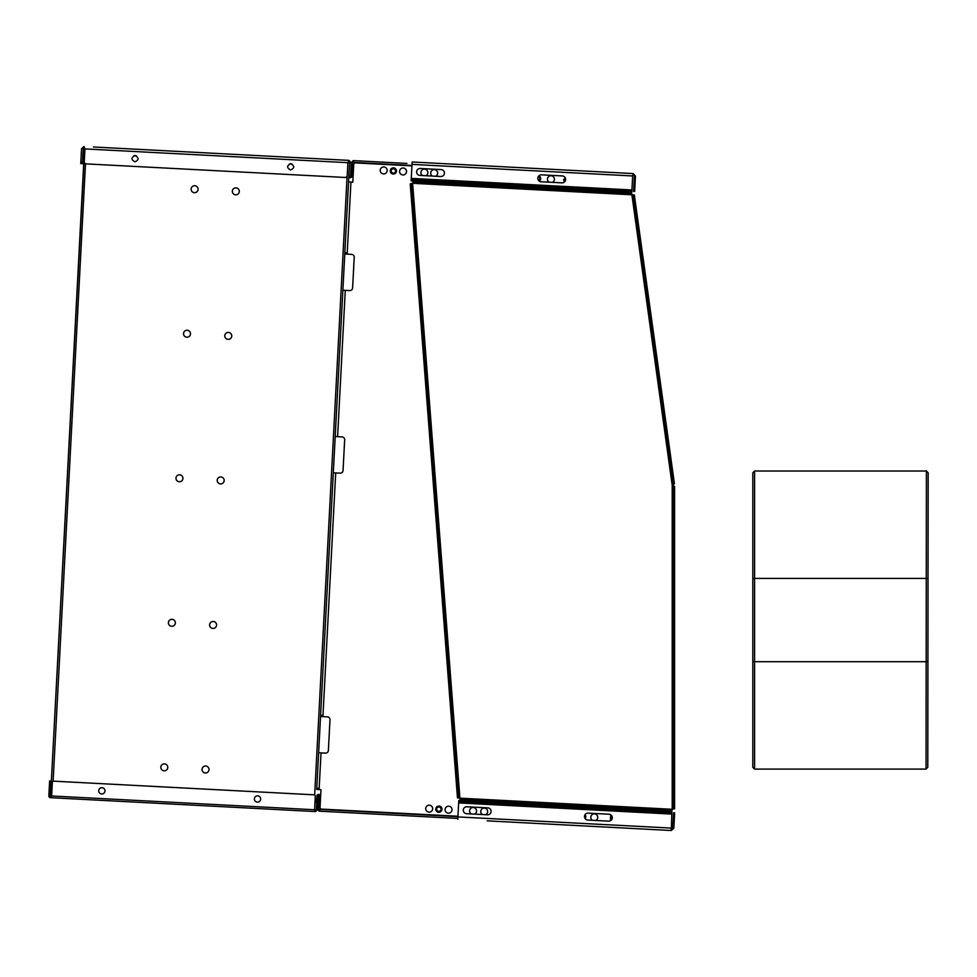 <?xml version="1.0" encoding="UTF-8"?>
<svg xmlns="http://www.w3.org/2000/svg" width="977" height="977" viewBox="0 0 977 977"><rect width="100%" height="100%" fill="white"/><g stroke="black" fill="none" stroke-linecap="round" stroke-linejoin="round"><path stroke-width="1.47" d="M752.815 472.783L752.815 578.665L754.574 578.421L754.574 661.698L752.815 661.453L752.815 767.336L752.815 472.783L754.574 471.024L754.574 578.421L926.269 578.421C926.44 430.759 926.44 438.929 926.269 578.421L928.016 578.665L928.15 472.783L927.796 767.336L927.918 661.441L927.796 767.336L927.918 661.441L926.159 661.698L926.037 769.094L926.159 661.698L754.574 661.698L754.574 769.094L761.376 769.094M919.381 471.024L761.584 471.024L926.404 471.024L928.15 472.783M919.381 769.094L761.816 769.094L926.037 769.094L927.796 767.336M926.172 661.698L926.269 578.421M406.957 163.415L353.161 160.594L354.089 162.414L353.161 160.594L403.477 163.232M549.135 182.198A3.481 3.481 0 0 1 551.101 175.738A3.481 3.481 0 0 1 554.399 179.389A3.481 3.481 0 0 0 551.101 175.738A3.481 3.481 0 0 0 549.135 182.198M383.521 173.918A3.481 3.481 0 0 1 380.224 170.267A3.481 3.481 0 0 1 383.888 166.969A3.481 3.481 0 0 1 387.173 170.633A3.481 3.481 0 0 0 383.888 166.969A3.481 3.481 0 0 0 380.224 170.267A3.481 3.481 0 0 0 383.521 173.918A3.481 3.481 0 0 0 387.173 170.633M422.601 175.567A3.481 3.481 0 0 1 424.58 169.106A3.481 3.481 0 0 1 427.865 172.77A3.481 3.481 0 0 0 424.58 169.106A3.481 3.481 0 0 0 422.601 175.567M402.866 174.944A3.481 3.481 0 0 1 399.581 171.28A3.481 3.481 0 0 1 403.232 167.995A3.481 3.481 0 0 1 406.53 171.647A3.481 3.481 0 0 0 403.232 167.995A3.481 3.481 0 0 0 399.581 171.28A3.481 3.481 0 0 0 402.866 174.944A3.481 3.481 0 0 0 406.53 171.647M432.396 176.08A3.481 3.481 0 0 1 434.362 169.619A3.481 3.481 0 0 1 437.659 173.283A3.481 3.481 0 0 0 434.362 169.619A3.481 3.481 0 0 0 432.396 176.08M353.161 160.594L351.28 162.866L349.607 162.78L349.045 160.387L295.054 157.553M353.1 161.669L352.379 162.316L351.598 177.191L350.535 177.142M351.305 162.267L352.379 162.316M354.089 162.414L354.04 163.391L354.089 162.414L411.952 165.443M565.61 179.072L565.463 178.339M457.847 818.421L319.076 811.154L320.248 808.48M435.327 817.248L441.531 817.566M444.633 817.737L451.582 818.103M319.137 810.092L319.076 811.154L317.415 809.31L319.137 810.092L320.187 809.457L457.932 816.674M318.478 809.359L319.259 794.484L318.184 794.423M612.029 816.369L611.871 819.337A3.468 3.468 0 0 0 612.029 816.369M610.698 814.769A3.468 3.468 0 0 1 611.028 815.013L610.735 820.582A3.468 3.468 0 0 1 610.381 820.79L610.698 814.769L610.381 820.79M584.661 817.688A2.174 2.174 0 0 0 584.612 815.661A2.174 2.174 0 0 1 584.661 817.688A3.468 3.468 0 0 1 584.612 815.661M436.682 809.066A2.174 2.174 0 0 0 438.746 811.35A2.174 2.174 0 0 0 441.042 809.298A2.174 2.174 0 0 0 438.978 807.002A2.174 2.174 0 0 0 436.682 809.066A2.174 2.174 0 0 0 438.746 811.35A2.174 2.174 0 0 0 441.042 809.298M391.203 170.841A2.174 2.174 0 0 0 393.267 173.137A2.174 2.174 0 0 0 395.551 171.073A2.174 2.174 0 0 0 393.487 168.777A2.174 2.174 0 0 0 391.203 170.841A2.174 2.174 0 0 0 393.267 173.137A2.174 2.174 0 0 0 395.551 171.073M345.907 252.713L345.834 254.044L345.907 252.713M317.843 788.17L317.769 789.501L317.843 788.17M564.816 178.229L564.877 177.24L564.816 178.229A1.331 1.331 0 0 1 563.582 179.487L564.303 182.125M353.747 164.148L352.807 182.162L353.747 164.148A1.331 1.331 0 0 1 355.152 162.89L411.928 165.87M354.224 257.269A2.784 2.784 0 0 0 351.586 254.35A2.784 2.784 0 0 1 354.224 257.269L352.612 287.959A2.784 2.784 0 0 1 349.693 290.596L342.866 290.23L335.196 436.548L342.023 436.902A2.784 2.784 0 0 1 344.661 439.833A2.784 2.784 0 0 0 342.023 436.902M329.982 719.793A2.784 2.784 0 0 0 327.356 716.862A2.784 2.784 0 0 1 329.982 719.793L328.382 750.483A2.784 2.784 0 0 1 325.451 753.108A2.784 2.784 0 0 0 328.382 750.483M457.957 816.247L321.286 809.09A1.331 1.331 0 0 1 320.029 807.686L320.969 789.672L319.1 789.575L321.03 752.876L318.624 752.754L316.707 789.44L319.1 789.575M321.665 715.225L321.592 716.568L321.665 715.225M585.052 814.684A3.102 3.102 0 0 1 585.15 818.641M435.754 809.017A3.102 3.102 0 0 1 439.027 806.074A3.102 3.102 0 0 1 441.958 809.347A3.102 3.102 0 0 1 438.697 812.278A3.102 3.102 0 0 1 435.754 809.017M538.962 175.738A3.102 3.102 0 0 1 539.267 181.124M538.571 180.452A2.174 2.174 0 0 0 538.351 176.471M390.275 170.792A3.102 3.102 0 0 1 393.536 167.861A3.102 3.102 0 0 1 396.479 171.122A3.102 3.102 0 0 1 393.218 174.065A3.102 3.102 0 0 1 390.275 170.792M432.664 808.858A3.481 3.481 0 0 0 429.367 805.195A3.481 3.481 0 0 0 425.716 808.492A3.481 3.481 0 0 0 429.013 812.143A3.481 3.481 0 0 0 432.664 808.858M452.009 809.872A3.481 3.481 0 0 0 448.712 806.208A3.481 3.481 0 0 0 445.06 809.506A3.481 3.481 0 0 0 448.358 813.157A3.481 3.481 0 0 0 452.009 809.872M474.553 814.134A3.481 3.481 0 0 0 473.271 807.503A3.481 3.481 0 0 0 471.293 813.963M595.738 820.485A3.481 3.481 0 0 0 594.456 813.853A3.481 3.481 0 0 0 592.489 820.314M485.667 814.708A3.481 3.481 0 0 0 484.384 808.089A3.481 3.481 0 0 0 482.418 814.537M352.807 182.162L348.545 181.942L344.759 253.983L351.586 254.35M344.661 439.833L343.049 470.523A2.784 2.784 0 0 1 340.118 473.149L333.291 472.795L320.529 716.507L327.356 716.862M325.451 753.108L321.03 752.876M320.029 807.686L320.969 789.672M425.862 175.738A3.481 3.481 0 0 0 427.865 172.77M552.396 182.369A3.481 3.481 0 0 0 554.399 179.389M435.644 176.251A3.481 3.481 0 0 0 437.659 173.283M565.598 179.878L564.144 179.976M631.924 189.965L411.28 178.4L411.207 179.744L631.863 191.309L631.801 192.371L632.656 175.958L412.013 164.392L412.135 161.999L633.169 173.576L420.611 162.438M411.28 178.4L412.013 164.392M419.927 175.42A3.468 3.468 0 0 1 416.642 171.769A3.468 3.468 0 0 1 420.293 168.484L441.152 169.583A3.468 3.468 0 0 1 444.437 173.234A3.468 3.468 0 0 1 440.786 176.519L419.927 175.42M541.111 181.771A3.468 3.468 0 0 1 537.826 178.132A3.468 3.468 0 0 1 541.478 174.834L562.337 175.933A3.468 3.468 0 0 1 565.622 179.585A3.468 3.468 0 0 1 561.97 182.87L541.111 181.771M417.142 162.255L412.135 161.999M634.708 190.112L634.635 191.455L633.572 191.394L633.646 190.063L634.708 190.112L635.441 176.104L633.169 173.576L632.656 175.958L633.169 173.576M635.441 176.104L633.108 174.651M634.378 176.055L633.646 190.063M633.572 191.394L634.635 191.455M411.207 179.744L411.146 180.806L411.207 179.744M631.863 191.309L631.801 192.371L630.47 192.298L630.519 191.236M412.538 179.805L412.489 180.879L630.47 192.298M412.489 180.879L411.146 180.806M457.798 819.312L458.653 802.911L671.797 814.073L671.309 830.511L487.132 820.851M466.945 806.77A3.468 3.468 0 0 0 463.293 810.055A3.468 3.468 0 0 0 466.591 813.707L487.45 814.806A3.468 3.468 0 0 0 491.089 811.521A3.468 3.468 0 0 0 487.804 807.869L466.945 806.77M588.142 813.12A3.468 3.468 0 0 0 584.49 816.418A3.468 3.468 0 0 0 587.775 820.057L608.634 821.156A3.468 3.468 0 0 0 612.286 817.871A3.468 3.468 0 0 0 609.001 814.22L588.142 813.12M490.601 821.034L671.309 830.511L673.837 828.227L672.774 828.178L673.58 812.827L674.643 812.888L673.837 828.227M457.92 816.919L671.065 828.081L671.309 830.511M671.37 829.436L672.774 828.178M674.643 812.888L673.58 812.827M670.527 812.669L670.588 811.606L671.92 811.679L671.858 812.742L671.92 811.679L671.858 812.742L458.726 801.567L458.653 802.911M671.797 814.073L671.858 812.742M458.787 800.505L458.726 801.567L458.787 800.505L460.118 800.578L460.057 801.641M670.588 811.606L460.118 800.578M673.544 808.883L672.2 809.286L671.675 811.655L671.736 810.592L460.326 799.516L459.911 798.16L457.468 797.855L458.543 797.769L411.305 183.761L412.612 183.297L413.1 180.904L413.039 181.978L631.447 193.422L631.899 194.789L634.342 194.96L633.291 195.107L673.373 483.945L672.2 485.276L674.606 486.436L673.544 486.436L673.544 808.883L672.2 809.286L671.736 810.592M460.265 800.578L459.911 798.16L457.468 797.855L410.34 185.178L411.402 185.093M670.393 810.519L670.344 811.594L461.596 800.651L461.657 799.589M411.305 183.761L410.242 183.847L412.612 183.297L413.039 181.978M410.242 183.847L410.34 185.178M631.508 192.359L631.899 194.789L634.342 194.96L674.24 482.479L673.19 482.626M414.382 182.052L414.431 180.977L630.177 192.286L630.116 193.348M673.373 483.945L674.423 483.798L672.2 485.276L673.544 486.436M673.544 487.767L674.606 487.767L674.606 807.539L673.544 807.539M674.606 808.883L674.606 807.539M674.606 487.767L674.606 486.436M674.423 483.798L674.24 482.479M191.126 189.013A3.481 3.481 0 0 0 194.423 192.664A3.481 3.481 0 0 0 198.075 189.379A3.481 3.481 0 0 0 194.789 185.715A3.481 3.481 0 0 0 191.126 189.013M183.554 333.548A3.481 3.481 0 0 0 186.851 337.199A3.481 3.481 0 0 0 190.503 333.914A3.481 3.481 0 0 0 187.218 330.25A3.481 3.481 0 0 0 183.554 333.548M175.982 478.083A3.481 3.481 0 0 0 179.28 481.746A3.481 3.481 0 0 0 182.931 478.449A3.481 3.481 0 0 0 179.634 474.798A3.481 3.481 0 0 0 175.982 478.083M160.826 767.165A3.481 3.481 0 0 0 164.124 770.816A3.481 3.481 0 0 0 167.775 767.531A3.481 3.481 0 0 0 164.49 763.867A3.481 3.481 0 0 0 160.826 767.165M168.41 622.63A3.481 3.481 0 0 0 171.696 626.281A3.481 3.481 0 0 0 175.359 622.984A3.481 3.481 0 0 0 172.062 619.333A3.481 3.481 0 0 0 168.41 622.63M232.355 191.174A3.481 3.481 0 0 0 235.652 194.826A3.481 3.481 0 0 0 239.304 191.541A3.481 3.481 0 0 0 236.019 187.877A3.481 3.481 0 0 0 232.355 191.174M224.783 335.709A3.481 3.481 0 0 0 228.081 339.361A3.481 3.481 0 0 0 231.732 336.076A3.481 3.481 0 0 0 228.435 332.412A3.481 3.481 0 0 0 224.783 335.709M217.212 480.244A3.481 3.481 0 0 0 220.497 483.908A3.481 3.481 0 0 0 224.16 480.611A3.481 3.481 0 0 0 220.863 476.959A3.481 3.481 0 0 0 217.212 480.244M209.628 624.779A3.481 3.481 0 0 0 212.925 628.443A3.481 3.481 0 0 0 216.576 625.146A3.481 3.481 0 0 0 213.291 621.494A3.481 3.481 0 0 0 209.628 624.779M202.056 769.326A3.481 3.481 0 0 0 205.353 772.978A3.481 3.481 0 0 0 209.005 769.693A3.481 3.481 0 0 0 205.72 766.029A3.481 3.481 0 0 0 202.056 769.326M50.792 791.858L51.158 784.922M84.095 156.418L83.912 159.886M316.218 798.807L316.035 802.276M349.155 170.316L348.545 181.942L349.155 170.316M50.645 794.838L50.572 796.17L49.912 795.913L50.511 797.684L51.634 795.974L52.343 782.43A1.331 1.331 0 0 1 53.747 781.173L314.044 794.814A1.331 1.331 0 0 1 315.302 796.218L314.594 809.762L315.534 811.569L50.511 797.684A1.759 1.759 0 0 1 48.85 795.828L50.511 797.684M84.425 150.263L83.741 150.226L83.607 152.815L84.278 152.949M84.706 148.651L50.572 796.17L51.378 796.206M289.4 164.014A3.468 3.468 0 0 1 292.111 164.087M133.739 155.856A3.468 3.468 0 0 1 136.45 155.929M344.771 253.983L342.878 290.23L344.771 253.983M335.209 436.548L333.304 472.795L335.209 436.548M320.529 716.507L318.636 752.754L320.529 716.507M349.571 162.524L348.142 162.451M315.632 810.055L314.826 810.018M137.049 802.215L140.175 802.386M248.317 808.052L251.431 808.211M260.639 799.149A3.126 3.126 0 0 0 257.672 795.864A3.126 3.126 0 0 0 254.386 798.82A3.126 3.126 0 0 0 257.342 802.117A3.126 3.126 0 0 0 260.639 799.149M104.979 790.991A3.126 3.126 0 0 0 102.023 787.706A3.126 3.126 0 0 0 98.726 790.662A3.126 3.126 0 0 0 101.693 793.959A3.126 3.126 0 0 0 104.979 790.991M49.632 780.953L50.694 781.014L49.632 780.953L50.694 781.014L50.633 782.345L49.558 782.296L49.632 780.953M49.558 782.296L48.85 795.828L49.912 795.889L50.633 782.345M50.572 796.609L51.634 795.974L314.594 809.762L315.534 811.569L317.378 809.909L316.316 809.848L317.024 796.304L317.098 794.973L318.16 795.034L318.087 796.365L317.024 796.304M315.583 810.507L316.316 809.848M317.378 809.909L318.087 796.365M318.16 795.034L317.098 794.973M258.27 155.624L244.274 154.891M271.374 156.308L277.627 156.638M173.088 151.166L169.058 150.946L173.088 151.166M291.024 157.346C296.226 157.615 296.226 157.615 291.024 157.346L280.912 156.809M105.772 147.637L102.927 147.49M222.231 153.731L180.745 151.569M159.52 150.446L112.025 147.967M134.863 161.84C139.003 159.959 139.113 157.883 135.192 155.587C131.052 157.456 130.942 159.544 134.863 161.84M290.523 169.998C294.663 168.117 294.773 166.041 290.853 163.745C286.713 165.614 286.603 167.702 290.523 169.998M222.035 153.731L215.783 153.401M238.022 154.561L228.484 154.061M169.058 150.946L165.772 150.776M93.487 146.99L349.045 160.387L351.28 162.866L350.572 176.41L348.899 176.324L349.607 162.78M348.96 162.048L347.897 162.683L349.045 160.387M84.034 146.489L84.926 148.907L83.937 148.162L84.034 146.489L81.543 148.724L80.773 163.599L82.434 163.696L80.773 163.599M350.499 177.741L348.826 177.655L350.499 177.741L350.572 176.41M85.487 163.855L84.217 162.451L84.926 148.907L347.897 162.683L347.189 176.226L345.785 177.496L85.487 163.855L53.112 781.295M83.937 148.162L81.543 148.724M348.899 176.324L348.826 177.655M82.434 163.696L83.216 148.809M50.01 794.154L50.67 794.191L84.254 153.389M83.741 150.226L83.827 148.467L84.572 148.504L83.827 148.467M350.596 175.811L351.671 175.86M347.165 254.118L350.938 182.064M337.602 436.67L345.272 290.364M322.923 716.629L335.697 472.917M674.57 814.22L673.507 814.171M631.899 194.789L412.612 183.297L459.911 798.16L672.2 809.286L672.2 485.276L631.899 194.789M458.433 796.438L457.37 796.524M633.475 196.438L634.525 196.292M347.067 176.727L314.655 794.997M82.508 162.353L80.835 162.267M754.574 471.024L761.584 471.024M752.815 767.336L754.574 769.094"/></g></svg>
